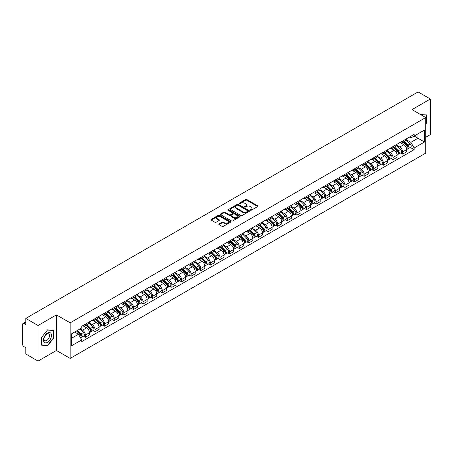 <?xml version="1.0" encoding="UTF-8"?>
<svg xmlns="http://www.w3.org/2000/svg" width="453" height="453" viewBox="0 0 453 453"><rect width="100%" height="100%" fill="white"/><g stroke="black" fill="none" stroke-linecap="round" stroke-linejoin="round"><path stroke-width="0.68" d="M250.43 210.232A0.6 0.345 0 0 0 251.273 210.232L257.7 206.523A0.855 0.493 0 0 0 257.95 206.172A0.855 0.493 0 0 0 257.7 205.826L246.811 199.541A0.855 0.493 0 0 0 245.605 199.541L239.178 203.25A0.6 0.345 0 0 0 240.022 203.737L240.854 203.255A2.735 1.58 0 0 1 244.728 203.255L245.634 203.782A2.735 1.58 0 0 1 246.438 204.898A2.735 1.58 0 0 1 245.634 206.019L244.801 206.494A0.6 0.345 0 0 0 245.651 206.987L246.483 206.506A2.735 1.58 0 0 1 250.35 206.506L251.256 207.027A2.735 1.58 0 0 1 252.061 208.148A2.735 1.58 0 0 1 251.256 209.263L250.43 209.745A0.6 0.345 0 0 0 250.43 210.232L250.43 209.745M219.048 223.912A0.855 0.493 0 0 0 218.799 224.263A0.855 0.493 0 0 0 219.048 224.614L222.106 226.375A0.855 0.493 0 0 0 223.312 226.375L230.452 222.253A0.855 0.493 0 0 0 230.702 221.908A0.855 0.493 0 0 0 230.452 221.557L219.563 215.271A0.855 0.493 0 0 0 218.352 215.271L211.217 219.394A0.855 0.493 0 0 0 210.968 219.739A0.855 0.493 0 0 0 211.217 220.09L214.903 222.219A0.855 0.493 0 0 0 216.115 222.219L219.173 220.458A0.855 0.493 0 0 0 219.422 220.107A0.855 0.493 0 0 0 219.173 219.756L217.338 218.703A2.288 1.319 0 0 1 216.67 217.768A2.288 1.319 0 0 1 218.086 216.545A2.288 1.319 0 0 1 220.577 216.834L227.746 220.973A2.288 1.319 0 0 1 228.414 221.908A2.288 1.319 0 0 1 227.004 223.125A2.288 1.319 0 0 1 224.507 222.842L223.312 222.151A0.855 0.493 0 0 0 222.106 222.151L219.048 223.912L219.048 224.614M70.164 322.825L56.421 314.892L38.058 325.497L25.793 318.414L418.085 91.925L430.35 99.009L411.987 109.609L425.729 117.542L70.164 322.825L70.164 358.408L425.729 153.12L425.729 117.542M240.917 215.515A0.855 0.493 0 0 0 242.123 215.515L249.263 211.392A0.855 0.493 0 0 0 249.512 211.047A0.855 0.493 0 0 0 249.263 210.696L238.374 204.411A0.855 0.493 0 0 0 237.162 204.411L230.028 208.533A0.855 0.493 0 0 0 229.779 208.878A0.855 0.493 0 0 0 230.028 209.229L240.917 215.515M228.182 210.362A0.6 0.345 0 0 1 228.788 210.447L228.788 209.733L239.858 216.126A0.855 0.493 0 0 1 240.107 216.477A0.855 0.493 0 0 1 239.858 216.823L232.717 220.945A0.855 0.493 0 0 1 231.511 220.945L220.622 214.66L220.622 213.963A0.855 0.493 0 0 0 220.373 214.309A0.855 0.493 0 0 0 220.622 214.66M220.622 213.963L223.674 212.197A0.855 0.493 0 0 1 224.886 212.197L229.303 214.745A0.855 0.493 0 0 0 230.509 214.745L232.536 213.578A0.855 0.493 0 0 0 232.791 213.227A0.855 0.493 0 0 0 232.536 212.876L227.938 210.226A0.6 0.345 0 0 1 228.788 209.733M38.058 325.497L38.058 361.075L25.793 353.991L25.793 347.694L23.884 346.596A1.744 1.008 -120 0 1 22.65 344.461L22.65 324.32A1.744 1.008 -120 0 1 23.012 323.521L25.793 321.919M425.729 137.253L430.35 134.586L430.35 99.009M38.058 361.075L56.421 350.469L70.164 358.408M25.793 318.414L25.793 324.71L23.884 323.612A1.744 1.008 -120 0 0 23.012 323.521M402.621 141.025A4.009 2.316 60 0 1 401.788 142.825L405.854 140.475A4.009 2.316 -120 0 0 406.686 138.675M396.845 145.339L399.784 147.038A4.009 2.316 60 0 1 402.621 151.948L406.686 149.598A4.009 2.316 -120 0 0 403.85 144.688L400.939 143.006M406.686 149.598L406.686 151.766L402.621 154.116L400.667 152.989M401.788 142.825A4.009 2.316 60 0 1 399.818 142.644M402.621 151.948L402.621 154.116M393.006 146.574A4.009 2.316 60 0 1 392.173 148.374L396.245 146.025A4.009 2.316 -120 0 0 397.071 144.224M391.058 158.539L393.006 159.666L397.071 157.321L397.071 155.147A4.009 2.316 -120 0 0 394.24 150.237L391.33 148.556M392.173 148.374A4.009 2.316 60 0 1 390.203 148.193M387.236 150.889L390.169 152.587A4.009 2.316 60 0 1 393.006 157.497L393.006 159.666M383.391 152.123A4.009 2.316 60 0 1 382.564 153.924L386.63 151.574A4.009 2.316 -120 0 0 387.462 149.779M381.443 164.094L383.391 165.215L387.462 162.87L387.462 160.696A4.009 2.316 -120 0 0 384.625 155.787L381.715 154.111M382.564 153.924A4.009 2.316 60 0 1 380.588 153.743M377.621 156.444L380.56 158.137A4.009 2.316 60 0 1 383.391 163.046L383.391 165.215M373.782 157.672A4.009 2.316 60 0 1 372.949 159.473L377.015 157.129A4.009 2.316 -120 0 0 377.847 155.328M371.828 169.643L373.782 170.77L377.847 168.42L377.847 166.251A4.009 2.316 -120 0 0 375.01 161.342L372.1 159.66M372.949 159.473A4.009 2.316 60 0 1 370.979 159.292M368.006 161.993L370.945 163.686A4.009 2.316 60 0 1 373.782 168.595L373.782 170.77M364.167 163.227A4.009 2.316 60 0 1 363.334 165.022L367.406 162.678A4.009 2.316 -120 0 0 368.232 160.877M362.219 175.192L364.167 176.319L368.232 173.969L368.232 171.8A4.009 2.316 -120 0 0 365.401 166.891L362.491 165.209M363.334 165.022A4.009 2.316 60 0 1 361.364 164.841M358.397 167.542L361.33 169.235A4.009 2.316 60 0 1 364.167 174.145L364.167 176.319M354.552 168.776A4.009 2.316 60 0 1 353.725 170.577L357.791 168.227A4.009 2.316 -120 0 0 358.617 166.427M352.604 180.741L354.552 181.868L358.623 179.518L358.623 177.35A4.009 2.316 -120 0 0 355.786 172.44L352.876 170.758M353.725 170.577A4.009 2.316 60 0 1 351.749 170.396M348.782 173.091L351.721 174.79A4.009 2.316 60 0 1 354.552 179.699L354.552 181.868M344.943 174.326A4.009 2.316 60 0 1 344.11 176.126L348.176 173.776A4.009 2.316 -120 0 0 349.008 171.976M342.989 186.291L344.943 187.417L349.008 185.067L349.008 182.899A4.009 2.316 -120 0 0 346.171 177.989L343.261 176.308M344.11 176.126A4.009 2.316 60 0 1 342.134 175.945M339.167 178.641L342.106 180.339A4.009 2.316 60 0 1 344.943 185.249L344.943 187.417M335.328 179.875A4.009 2.316 60 0 1 334.495 181.676L338.561 179.326A4.009 2.316 -120 0 0 339.393 177.525M333.374 191.84L335.328 192.967L339.393 190.622L339.393 188.448A4.009 2.316 -120 0 0 336.562 183.539L333.646 181.857M334.495 181.676A4.009 2.316 60 0 1 332.525 181.494M329.552 184.19L332.491 185.889A4.009 2.316 60 0 1 335.328 190.798L335.328 192.967M325.713 185.424A4.009 2.316 60 0 1 324.886 187.225L328.952 184.875A4.009 2.316 -120 0 0 329.778 183.08M323.765 197.395L325.713 198.516L329.778 196.172L329.778 193.997A4.009 2.316 -120 0 0 326.947 189.088L324.037 187.412M324.886 187.225A4.009 2.316 60 0 1 322.91 187.044M319.943 189.745L322.881 191.438A4.009 2.316 60 0 1 325.713 196.347L325.713 198.516M316.098 190.973A4.009 2.316 60 0 1 315.271 192.774L319.337 190.424A4.009 2.316 -120 0 0 320.169 188.629M314.15 202.944L316.098 204.071L320.169 201.721L320.169 199.552A4.009 2.316 -120 0 0 317.332 194.643L314.422 192.961M315.271 192.774A4.009 2.316 60 0 1 313.295 192.593M310.328 195.294L313.266 196.987A4.009 2.316 60 0 1 316.098 201.896L316.098 204.071M306.488 196.528A4.009 2.316 60 0 1 305.656 198.323L309.722 195.979A4.009 2.316 -120 0 0 310.554 194.178M304.535 208.493L306.488 209.62L310.554 207.27L310.554 205.101A4.009 2.316 -120 0 0 307.717 200.192L304.807 198.51M305.656 198.323A4.009 2.316 60 0 1 303.686 198.142M300.713 200.843L303.652 202.536A4.009 2.316 60 0 1 306.488 207.446L306.488 209.62M296.874 202.078A4.009 2.316 60 0 1 296.041 203.873L300.113 201.528A4.009 2.316 -120 0 0 300.939 199.728M294.926 214.043L296.874 215.169L300.939 212.819L300.939 210.651A4.009 2.316 -120 0 0 298.108 205.741L295.197 204.06M296.041 203.873A4.009 2.316 60 0 1 294.071 203.697M291.103 206.392L294.037 208.091A4.009 2.316 60 0 1 296.874 213.001L296.874 215.169M287.259 207.627A4.009 2.316 60 0 1 286.432 209.428L290.498 207.078A4.009 2.316 -120 0 0 291.33 205.277M285.311 219.592L287.259 220.719L291.33 218.369L291.33 216.2A4.009 2.316 -120 0 0 288.493 211.291L285.583 209.609M286.432 209.428A4.009 2.316 60 0 1 284.456 209.246M281.489 211.942L284.427 213.64A4.009 2.316 60 0 1 287.259 218.55L287.259 220.719M277.649 213.176A4.009 2.316 60 0 1 276.817 214.977L280.883 212.627A4.009 2.316 -120 0 0 281.715 210.826M275.696 225.141L277.649 226.268L281.715 223.918L281.715 221.749A4.009 2.316 -120 0 0 278.878 216.84L275.968 215.158M276.817 214.977A4.009 2.316 60 0 1 274.846 214.796M271.874 217.491L274.812 219.19A4.009 2.316 60 0 1 277.649 224.099L277.649 226.268M268.034 218.725A4.009 2.316 60 0 1 267.202 220.526L271.273 218.176A4.009 2.316 -120 0 0 272.1 216.375M266.087 230.696L268.034 231.817L272.1 229.473L272.1 227.298A4.009 2.316 -120 0 0 269.269 222.389L266.353 220.707M267.202 220.526A4.009 2.316 60 0 1 265.231 220.345M262.264 223.04L265.198 224.739A4.009 2.316 60 0 1 268.034 229.648L268.034 231.817M258.42 224.275A4.009 2.316 60 0 1 257.593 226.075L261.658 223.725A4.009 2.316 -120 0 0 262.485 221.93M256.472 236.245L258.42 237.366L262.491 235.022L262.491 232.853A4.009 2.316 -120 0 0 259.654 227.938L256.743 226.262M257.593 226.075A4.009 2.316 60 0 1 255.617 225.894M252.649 228.595L255.588 230.288A4.009 2.316 60 0 1 258.42 235.198L258.42 237.366M248.81 229.824A4.009 2.316 60 0 1 247.978 231.625L252.044 229.28A4.009 2.316 -120 0 0 252.876 227.48M246.857 241.794L248.81 242.921L252.876 240.571L252.876 238.403A4.009 2.316 -120 0 0 250.039 233.493L247.128 231.811M247.978 231.625A4.009 2.316 60 0 1 246.002 231.443M243.035 234.144L245.973 235.837A4.009 2.316 60 0 1 248.81 240.747L248.81 242.921M239.195 235.379A4.009 2.316 60 0 1 238.363 237.174L242.429 234.83A4.009 2.316 -120 0 0 243.261 233.029M237.242 247.344L239.195 248.471L243.261 246.121L243.261 243.952A4.009 2.316 -120 0 0 240.424 239.042L237.514 237.361M238.363 237.174A4.009 2.316 60 0 1 236.392 236.993M233.42 239.694L236.358 241.387A4.009 2.316 60 0 1 239.195 246.302L239.195 248.471M229.58 240.928A4.009 2.316 60 0 1 228.754 242.729L232.819 240.379A4.009 2.316 -120 0 0 233.646 238.578M227.633 252.893L229.58 254.02L233.646 251.67L233.646 249.501A4.009 2.316 -120 0 0 230.815 244.592L227.904 242.91M228.754 242.729A4.009 2.316 60 0 1 226.777 242.548M223.81 245.243L226.749 246.942A4.009 2.316 60 0 1 229.58 251.851L229.58 254.02M219.965 246.477A4.009 2.316 60 0 1 219.139 248.278L223.204 245.928A4.009 2.316 -120 0 0 224.037 244.127M218.018 258.442L219.965 259.569L224.037 257.219L224.037 255.05A4.009 2.316 -120 0 0 221.2 250.141L218.289 248.459M219.139 248.278A4.009 2.316 60 0 1 217.163 248.097M214.195 250.792L217.134 252.491A4.009 2.316 60 0 1 219.965 257.4L219.965 259.569M210.356 252.027A4.009 2.316 60 0 1 209.524 253.827L213.59 251.477A4.009 2.316 -120 0 0 214.422 249.677M208.403 263.991L210.356 265.118L214.422 262.774L214.422 260.6A4.009 2.316 -120 0 0 211.585 255.69L208.674 254.008M209.524 253.827A4.009 2.316 60 0 1 207.553 253.646M204.58 256.341L207.519 258.04A4.009 2.316 60 0 1 210.356 262.95L210.356 265.118M200.741 257.576A4.009 2.316 60 0 1 199.909 259.376L203.98 257.027A4.009 2.316 -120 0 0 204.807 255.232M198.793 269.546L200.741 270.668L204.807 268.323L204.807 266.154A4.009 2.316 -120 0 0 201.976 261.239L199.065 259.563M199.909 259.376A4.009 2.316 60 0 1 197.938 259.195M194.971 261.896L197.904 263.589A4.009 2.316 60 0 1 200.741 268.499L200.741 270.668M191.126 263.125A4.009 2.316 60 0 1 190.3 264.926L194.365 262.581A4.009 2.316 -120 0 0 195.198 260.781M189.178 275.096L191.126 276.222L195.198 273.872L195.198 271.704A4.009 2.316 -120 0 0 192.361 266.794L189.45 265.113M190.3 264.926A4.009 2.316 60 0 1 188.323 264.745M185.356 267.446L188.295 269.139A4.009 2.316 60 0 1 191.126 274.048L191.126 276.222M181.517 268.68A4.009 2.316 60 0 1 180.685 270.475L184.75 268.131A4.009 2.316 -120 0 0 185.583 266.33M179.564 280.645L181.517 281.772L185.583 279.422L185.583 277.253A4.009 2.316 -120 0 0 182.746 272.344L179.835 270.662M180.685 270.475A4.009 2.316 60 0 1 178.709 270.294M175.741 272.995L178.68 274.688A4.009 2.316 60 0 1 181.517 279.603L181.517 281.772M171.902 274.229A4.009 2.316 60 0 1 171.07 276.03L175.141 273.68A4.009 2.316 -120 0 0 175.968 271.879M169.954 286.194L171.902 287.321L175.968 284.971L175.968 282.802A4.009 2.316 -120 0 0 173.137 277.893L170.22 276.211M171.07 276.03A4.009 2.316 60 0 1 169.099 275.849M166.132 278.544L169.065 280.243A4.009 2.316 60 0 1 171.902 285.152L171.902 287.321M162.287 279.778A4.009 2.316 60 0 1 161.461 281.579L165.526 279.229A4.009 2.316 -120 0 0 166.353 277.429M160.339 291.743L162.287 292.87L166.353 290.52L166.353 288.351A4.009 2.316 -120 0 0 163.522 283.442L160.611 281.76M161.461 281.579A4.009 2.316 60 0 1 159.484 281.398M156.517 284.093L159.456 285.792A4.009 2.316 60 0 1 162.287 290.701L162.287 292.87M152.672 285.328A4.009 2.316 60 0 1 151.846 287.128L155.911 284.778A4.009 2.316 -120 0 0 156.744 282.978M150.724 297.293L152.678 298.419L156.744 296.075L156.744 293.901A4.009 2.316 -120 0 0 153.907 288.991L150.996 287.31M151.846 287.128A4.009 2.316 60 0 1 149.869 286.947M146.902 289.643L149.841 291.341A4.009 2.316 60 0 1 152.678 296.251L152.678 298.419M143.063 290.877A4.009 2.316 60 0 1 142.231 292.678L146.296 290.328A4.009 2.316 -120 0 0 147.129 288.533M141.109 302.847L143.063 303.969L147.129 301.624L147.129 299.45A4.009 2.316 -120 0 0 144.292 294.541L141.381 292.865M142.231 292.678A4.009 2.316 60 0 1 140.26 292.496M137.287 295.197L140.226 296.891A4.009 2.316 60 0 1 143.063 301.8L143.063 303.969M133.448 296.426A4.009 2.316 60 0 1 132.616 298.227L136.687 295.877A4.009 2.316 -120 0 0 137.514 294.082M131.5 308.397L133.448 309.524L137.514 307.174L137.514 305.005A4.009 2.316 -120 0 0 134.683 300.096L131.772 298.414M132.616 298.227A4.009 2.316 60 0 1 130.645 298.046M127.678 300.747L130.617 302.44A4.009 2.316 60 0 1 133.448 307.349L133.448 309.524M123.833 301.981A4.009 2.316 60 0 1 123.006 303.776L127.072 301.432A4.009 2.316 -120 0 0 127.905 299.631M121.885 313.946L123.833 315.073L127.905 312.723L127.905 310.554A4.009 2.316 -120 0 0 125.068 305.645L122.157 303.963M123.006 303.776A4.009 2.316 60 0 1 121.03 303.595M118.063 306.296L121.002 307.989A4.009 2.316 60 0 1 123.833 312.898L123.833 315.073M114.224 307.53A4.009 2.316 60 0 1 113.392 309.325L117.457 306.981A4.009 2.316 -120 0 0 118.29 305.18M112.27 319.495L114.224 320.622L118.29 318.272L118.29 316.103A4.009 2.316 -120 0 0 115.453 311.194L112.542 309.512M113.392 309.325A4.009 2.316 60 0 1 111.421 309.15M108.448 311.845L111.387 313.544A4.009 2.316 60 0 1 114.224 318.453L114.224 320.622M104.609 313.08A4.009 2.316 60 0 1 103.777 314.88L107.848 312.53A4.009 2.316 -120 0 0 108.675 310.73M102.661 325.044L104.609 326.171L108.675 323.821L108.675 321.653A4.009 2.316 -120 0 0 105.843 316.743L102.933 315.062M103.777 314.88A4.009 2.316 60 0 1 101.806 314.699M98.839 317.394L101.772 319.093A4.009 2.316 60 0 1 104.609 324.003L104.609 326.171M94.994 318.629A4.009 2.316 60 0 1 94.167 320.43L98.233 318.08A4.009 2.316 -120 0 0 99.065 316.279M93.046 330.594L94.994 331.721L99.065 329.376L99.065 327.202A4.009 2.316 -120 0 0 96.229 322.293L93.318 320.611M94.167 320.43A4.009 2.316 60 0 1 92.191 320.248M89.224 322.944L92.163 324.642A4.009 2.316 60 0 1 94.994 329.552L94.994 331.721M85.385 324.178A4.009 2.316 60 0 1 84.552 325.979L88.618 323.629A4.009 2.316 -120 0 0 89.451 321.828M83.431 336.149L85.385 337.27L89.451 334.926L89.451 332.751A4.009 2.316 -120 0 0 86.614 327.842L83.703 326.166M84.552 325.979A4.009 2.316 60 0 1 82.576 325.798M80.204 328.838L82.548 330.192A4.009 2.316 60 0 1 85.385 335.101L85.385 337.27M409.427 137.095L410.877 137.927L424.495 130.068L417.966 133.839L417.966 138.25L410.877 142.338L406.46 139.79M71.393 338.34L78.482 334.246L81.75 339.903L71.393 345.882L71.393 333.929L81.75 327.949L81.75 326.279L414.144 134.371L414.144 136.042L424.495 142.021L414.144 147.995L410.877 142.338M424.495 130.068L424.495 142.021M81.75 339.903L81.75 341.579L414.144 149.671L414.144 147.995M425.729 124.105L426.743 122.842L426.743 114.915L420.627 114.598L426.437 115.073L426.437 122.752L425.729 123.635M56.421 314.892L56.421 350.469M41.659 345.169L47.605 345.701L53.556 338.3L53.556 330.373L47.605 329.841L41.659 337.242L41.659 345.169M78.482 334.246L74.66 332.043M410.282 147.44L414.144 149.671M426.437 122.661L426.743 122.842M46.982 345.333L47.605 345.701M53.244 338.125L53.556 338.3M250.668 210.317L251.256 209.977A2.735 1.58 0 0 0 252.061 208.856L252.061 208.148M246.438 204.898L246.438 205.611A2.735 1.58 0 0 1 245.634 206.727L245.039 207.072M257.689 206.528L246.811 200.249A0.855 0.493 0 0 0 245.605 200.249L239.416 203.822M249.252 211.398L238.374 205.124A0.855 0.493 0 0 0 237.162 205.124L230.039 209.235L230.028 208.533M247.751 211.291A0.6 0.345 0 0 0 247.751 210.798L238.193 205.283A0.6 0.345 0 0 0 237.349 205.283L236.472 205.787A2.735 1.58 0 0 0 235.668 206.908A2.735 1.58 0 0 0 236.472 208.023L243.001 211.794A2.735 1.58 0 0 0 246.874 211.794L247.751 211.291L247.751 211.998A0.6 0.345 0 0 0 247.927 211.755L247.927 211.047M235.668 206.908L235.668 207.621A2.735 1.58 0 0 0 236.472 208.737L236.472 208.023M247.751 211.998L246.874 212.508A2.735 1.58 0 0 1 243.001 212.508L236.472 208.737M220.634 214.665L223.674 212.91L223.674 212.197M232.791 213.227L232.791 213.941A0.855 0.493 0 0 1 232.536 214.286L230.509 215.458A0.855 0.493 0 0 1 229.303 215.458L224.886 212.91A0.855 0.493 0 0 0 223.674 212.91M228.788 210.447L239.847 216.834M233.884 217.395A2.288 1.319 0 0 0 236.375 217.678A2.288 1.319 0 0 0 237.791 216.46A2.288 1.319 0 0 0 237.117 215.526L234.597 214.065A0.855 0.493 0 0 0 233.386 214.065L231.358 215.237A0.855 0.493 0 0 0 231.109 215.583A0.855 0.493 0 0 0 231.358 215.934L233.884 217.395L233.884 218.103A2.288 1.319 0 0 0 236.375 218.391A2.288 1.319 0 0 0 237.791 217.168L237.791 216.46M231.109 215.583L231.109 216.296A0.855 0.493 0 0 0 231.358 216.647L231.358 215.934M233.884 218.103L231.358 216.647M228.414 221.908L228.414 222.616A2.288 1.319 0 0 1 227.004 223.839A2.288 1.319 0 0 1 224.507 223.55L223.312 222.865A0.855 0.493 0 0 0 222.106 222.865L219.059 224.62M216.67 217.768L216.67 218.482A2.288 1.319 0 0 0 217.338 219.411L217.338 218.703M219.173 219.756L219.173 220.458L217.338 219.411M230.441 222.264L219.563 215.985A0.855 0.493 0 0 0 218.352 215.985L211.228 220.096M403.136 142.044L406.924 145.781A2.18 1.257 60 0 1 407.496 149.048L406.686 149.518M403.895 142.791L405.497 143.72M403.555 141.8L407.706 145.894A1.048 0.606 60 0 1 407.977 147.463A1.048 0.606 60 0 1 407.887 147.502M404.184 141.438L407.972 145.175A2.18 1.257 60 0 1 408.544 148.442A2.18 1.257 60 0 1 407.887 148.516M406.301 140.062L410.192 143.895A2.18 1.257 60 0 1 410.763 147.163L408.544 148.442M393.521 147.593L397.309 151.33A2.18 1.257 60 0 1 397.887 154.598L397.071 155.068M394.28 148.341L395.882 149.269M393.946 147.355L398.091 151.444A1.048 0.606 60 0 1 398.368 153.012A1.048 0.606 60 0 1 398.272 153.052M394.569 146.993L398.357 150.724A2.18 1.257 60 0 1 398.934 153.992A2.18 1.257 60 0 1 398.278 154.065M396.692 145.611L400.577 149.445A2.18 1.257 60 0 1 401.154 152.712L398.934 153.992M383.912 153.148L387.7 156.88A2.18 1.257 60 0 1 388.272 160.147L387.457 160.617M384.665 153.89L386.273 154.818M384.331 152.904L388.476 156.993A1.048 0.606 60 0 1 388.753 158.561A1.048 0.606 60 0 1 388.657 158.601M384.959 152.542L388.748 156.279A2.18 1.257 60 0 1 389.32 159.541A2.18 1.257 60 0 1 388.663 159.615M387.077 151.16L390.962 154.994A2.18 1.257 60 0 1 391.539 158.261L389.32 159.541M426.058 114.852L426.437 115.073M50.951 333.385A5.663 3.273 120 0 0 45.481 334.852A5.663 3.273 120 0 0 44.015 342.015A5.663 3.273 120 0 0 49.485 340.548A5.663 3.273 120 0 0 50.951 333.385M49.128 334.325A3.879 2.237 120 0 0 48.692 333.918A3.879 2.237 120 0 0 45.085 335.73A3.879 2.237 120 0 0 44.383 340.231A3.879 2.237 120 0 0 44.813 340.639A3.879 2.237 120 0 0 48.426 338.827A3.879 2.237 120 0 0 49.128 334.325M47.486 345.379L41.721 344.869L41.721 337.185L47.486 330.016L53.244 330.531L53.244 338.215L47.486 345.379M52.865 330.311L53.244 330.531M374.297 158.697L378.085 162.434A2.18 1.257 60 0 1 378.657 165.696L377.847 166.166M375.05 159.439L376.658 160.368M374.716 158.454L378.867 162.542A1.048 0.606 60 0 1 379.138 164.111A1.048 0.606 60 0 1 379.042 164.15M375.344 158.091L379.133 161.829A2.18 1.257 60 0 1 379.705 165.096A2.18 1.257 60 0 1 379.048 165.164M377.462 156.715L381.352 160.549A2.18 1.257 60 0 1 381.924 163.81L379.705 165.096M364.682 164.246L368.47 167.984A2.18 1.257 60 0 1 369.048 171.251L368.232 171.715M365.441 164.994L367.043 165.917M365.107 164.003L369.252 168.097A1.048 0.606 60 0 1 369.529 169.665A1.048 0.606 60 0 1 369.433 169.699M365.73 163.641L369.518 167.378A2.18 1.257 60 0 1 370.095 170.645A2.18 1.257 60 0 1 369.433 170.713M367.853 162.265L371.737 166.098A2.18 1.257 60 0 1 372.309 169.365L370.095 170.645M355.073 169.796L358.855 173.533A2.18 1.257 60 0 1 359.433 176.8L358.617 177.27M355.826 170.543L357.434 171.466M355.492 169.552L359.637 173.646A1.048 0.606 60 0 1 359.914 175.215A1.048 0.606 60 0 1 359.818 175.249M356.12 169.19L359.903 172.927A2.18 1.257 60 0 1 360.48 176.194A2.18 1.257 60 0 1 359.824 176.262M358.238 167.814L362.123 171.647A2.18 1.257 60 0 1 362.7 174.915L360.48 176.194M345.458 175.345L349.246 179.082A2.18 1.257 60 0 1 349.818 182.349L349.008 182.819M346.211 176.092L347.819 177.021M345.877 175.101L350.022 179.195A1.048 0.606 60 0 1 350.299 180.764A1.048 0.606 60 0 1 350.203 180.804M346.505 174.739L350.294 178.476A2.18 1.257 60 0 1 350.865 181.744A2.18 1.257 60 0 1 350.209 181.812M348.623 173.363L352.513 177.197A2.18 1.257 60 0 1 353.085 180.464L350.865 181.744M335.843 180.894L339.631 184.631A2.18 1.257 60 0 1 340.209 187.899L339.393 188.369M336.602 181.642L338.204 182.57M336.262 180.656L340.413 184.745A1.048 0.606 60 0 1 340.684 186.313A1.048 0.606 60 0 1 340.594 186.353M336.89 180.294L340.679 184.026A2.18 1.257 60 0 1 341.256 187.293A2.18 1.257 60 0 1 340.594 187.366M339.008 178.912L342.898 182.746A2.18 1.257 60 0 1 343.47 186.013L341.256 187.293M326.234 186.449L330.016 190.181A2.18 1.257 60 0 1 330.594 193.448L329.778 193.918M326.987 187.191L328.589 188.12M326.653 186.206L330.798 190.294A1.048 0.606 60 0 1 331.075 191.862A1.048 0.606 60 0 1 330.979 191.902M327.281 185.843L331.064 189.581A2.18 1.257 60 0 1 331.641 192.842A2.18 1.257 60 0 1 330.984 192.916M329.399 184.462L333.283 188.295A2.18 1.257 60 0 1 333.861 191.562L331.641 192.842M316.619 191.998L320.407 195.736A2.18 1.257 60 0 1 320.979 198.997L320.169 199.467M317.372 192.74L318.98 193.669M317.038 191.755L321.183 195.843A1.048 0.606 60 0 1 321.46 197.412A1.048 0.606 60 0 1 321.364 197.451M317.666 191.393L321.454 195.13A2.18 1.257 60 0 1 322.026 198.397A2.18 1.257 60 0 1 321.37 198.465M319.784 190.011L323.669 193.85A2.18 1.257 60 0 1 324.246 197.112L322.026 198.397M307.004 197.548L310.792 201.285A2.18 1.257 60 0 1 311.364 204.552L310.554 205.016M307.763 198.289L309.365 199.218M307.423 197.304L311.573 201.398A1.048 0.606 60 0 1 311.845 202.961A1.048 0.606 60 0 1 311.755 203.001M308.051 196.942L311.84 200.679A2.18 1.257 60 0 1 312.411 203.946A2.18 1.257 60 0 1 311.755 204.014M310.169 195.566L314.059 199.399A2.18 1.257 60 0 1 314.631 202.667L312.411 203.946M297.389 203.097L301.177 206.834A2.18 1.257 60 0 1 301.755 210.101L300.939 210.571M298.148 203.844L299.75 204.767M297.814 202.853L301.958 206.947A1.048 0.606 60 0 1 302.236 208.516A1.048 0.606 60 0 1 302.14 208.55M298.436 202.491L302.225 206.228A2.18 1.257 60 0 1 302.802 209.496A2.18 1.257 60 0 1 302.145 209.563M300.56 201.115L304.444 204.949A2.18 1.257 60 0 1 305.022 208.216L302.802 209.496M287.78 208.646L291.568 212.383A2.18 1.257 60 0 1 292.14 215.651L291.324 216.121M288.533 209.394L290.141 210.317M288.199 208.403L292.344 212.497A1.048 0.606 60 0 1 292.621 214.065A1.048 0.606 60 0 1 292.525 214.099M288.827 208.04L292.615 211.778A2.18 1.257 60 0 1 293.187 215.045A2.18 1.257 60 0 1 292.53 215.113M290.945 206.664L294.829 210.498A2.18 1.257 60 0 1 295.407 213.765L293.187 215.045M278.165 214.195L281.953 217.933A2.18 1.257 60 0 1 282.525 221.2L281.715 221.67M278.918 214.943L280.526 215.871M278.584 213.958L282.734 218.046A1.048 0.606 60 0 1 283.006 219.614A1.048 0.606 60 0 1 282.91 219.654M279.212 213.595L283 217.327A2.18 1.257 60 0 1 283.572 220.594A2.18 1.257 60 0 1 282.915 220.668M281.33 212.214L285.22 216.047A2.18 1.257 60 0 1 285.792 219.314L283.572 220.594M268.55 219.75L272.338 223.482A2.18 1.257 60 0 1 272.916 226.749L272.1 227.219M269.309 220.492L270.911 221.421M268.969 219.507L273.119 223.595A1.048 0.606 60 0 1 273.397 225.164A1.048 0.606 60 0 1 273.301 225.203M269.597 219.144L273.386 222.882A2.18 1.257 60 0 1 273.963 226.143A2.18 1.257 60 0 1 273.301 226.217M271.721 217.763L275.605 221.596A2.18 1.257 60 0 1 276.177 224.864L273.963 226.143M258.94 225.3L262.723 229.037A2.18 1.257 60 0 1 263.301 232.298L262.485 232.768M259.694 226.041L261.296 226.97M259.359 225.056L263.504 229.144A1.048 0.606 60 0 1 263.782 230.713A1.048 0.606 60 0 1 263.686 230.753M259.988 224.694L263.771 228.431A2.18 1.257 60 0 1 264.348 231.698A2.18 1.257 60 0 1 263.691 231.766M262.106 223.312L265.99 227.151A2.18 1.257 60 0 1 266.568 230.413L264.348 231.698M249.326 230.849L253.114 234.586A2.18 1.257 60 0 1 253.686 237.853L252.876 238.318M250.079 231.591L251.687 232.519M249.745 230.605L253.89 234.699A1.048 0.606 60 0 1 254.167 236.262A1.048 0.606 60 0 1 254.071 236.302M250.373 230.243L254.161 233.98A2.18 1.257 60 0 1 254.733 237.247A2.18 1.257 60 0 1 254.076 237.315M252.491 228.867L256.375 232.7A2.18 1.257 60 0 1 256.953 235.968L254.733 237.247M239.711 236.398L243.499 240.135A2.18 1.257 60 0 1 244.076 243.403L243.261 243.873M240.469 237.146L242.072 238.068M240.13 236.155L244.28 240.249A1.048 0.606 60 0 1 244.552 241.817A1.048 0.606 60 0 1 244.461 241.851M240.758 235.792L244.546 239.529A2.18 1.257 60 0 1 245.124 242.797A2.18 1.257 60 0 1 244.461 242.865M242.876 234.416L246.766 238.25A2.18 1.257 60 0 1 247.338 241.517L245.124 242.797M230.096 241.947L233.884 245.685A2.18 1.257 60 0 1 234.461 248.952L233.646 249.422M230.854 242.695L232.457 243.618M230.52 241.704L234.665 245.798A1.048 0.606 60 0 1 234.943 247.366A1.048 0.606 60 0 1 234.847 247.4M231.149 241.341L234.931 245.079A2.18 1.257 60 0 1 235.509 248.346A2.18 1.257 60 0 1 234.852 248.414M233.267 239.965L237.151 243.799A2.18 1.257 60 0 1 237.729 247.066L235.509 248.346M220.486 247.497L224.275 251.234A2.18 1.257 60 0 1 224.847 254.501L224.037 254.971M221.24 248.244L222.848 249.173M220.905 247.259L225.05 251.347A1.048 0.606 60 0 1 225.328 252.916A1.048 0.606 60 0 1 225.232 252.955M221.534 246.896L225.322 250.628A2.18 1.257 60 0 1 225.894 253.895A2.18 1.257 60 0 1 225.237 253.969M223.652 245.515L227.536 249.348A2.18 1.257 60 0 1 228.114 252.615L225.894 253.895M210.871 253.046L214.66 256.783A2.18 1.257 60 0 1 215.232 260.05L214.422 260.52M211.625 253.793L213.233 254.722M211.291 252.808L215.441 256.896A1.048 0.606 60 0 1 215.713 258.465A1.048 0.606 60 0 1 215.622 258.504M211.919 252.446L215.707 256.177A2.18 1.257 60 0 1 216.279 259.444A2.18 1.257 60 0 1 215.622 259.518M214.037 251.064L217.927 254.897A2.18 1.257 60 0 1 218.499 258.165L216.279 259.444M201.257 258.601L205.045 262.332A2.18 1.257 60 0 1 205.622 265.6L204.807 266.07M202.015 259.343L203.618 260.271M201.681 258.357L205.826 262.446A1.048 0.606 60 0 1 206.104 264.014A1.048 0.606 60 0 1 206.007 264.054M202.304 257.995L206.092 261.732A2.18 1.257 60 0 1 206.67 264.999A2.18 1.257 60 0 1 206.007 265.067M204.428 256.613L208.312 260.447A2.18 1.257 60 0 1 208.884 263.714L206.67 264.999M191.647 264.15L195.43 267.887A2.18 1.257 60 0 1 196.007 271.149L195.192 271.619M192.4 264.892L194.009 265.82M192.066 263.906L196.211 268A1.048 0.606 60 0 1 196.489 269.563A1.048 0.606 60 0 1 196.392 269.603M192.695 263.544L196.477 267.281A2.18 1.257 60 0 1 197.055 270.549A2.18 1.257 60 0 1 196.398 270.617M194.813 262.168L198.697 266.002A2.18 1.257 60 0 1 199.275 269.263L197.055 270.549M182.032 269.699L185.821 273.436A2.18 1.257 60 0 1 186.393 276.704L185.583 277.174M182.786 270.447L184.394 271.37M182.451 269.456L186.602 273.55A1.048 0.606 60 0 1 186.874 275.118A1.048 0.606 60 0 1 186.778 275.152M183.08 269.093L186.868 272.831A2.18 1.257 60 0 1 187.44 276.098A2.18 1.257 60 0 1 186.783 276.166M185.198 267.717L189.088 271.551A2.18 1.257 60 0 1 189.66 274.818L187.44 276.098M172.417 275.248L176.206 278.986A2.18 1.257 60 0 1 176.783 282.253L175.968 282.723M173.176 275.996L174.779 276.919M172.836 275.005L176.987 279.099A1.048 0.606 60 0 1 177.265 280.667A1.048 0.606 60 0 1 177.168 280.701M173.465 274.643L177.253 278.38A2.18 1.257 60 0 1 177.831 281.647A2.18 1.257 60 0 1 177.168 281.715M175.588 273.267L179.473 277.1A2.18 1.257 60 0 1 180.045 280.367L177.831 281.647M162.808 280.798L166.591 284.535A2.18 1.257 60 0 1 167.168 287.802L166.353 288.272M163.561 281.545L165.164 282.474M163.227 280.554L167.372 284.648A1.048 0.606 60 0 1 167.65 286.217A1.048 0.606 60 0 1 167.553 286.256M163.856 280.192L167.638 283.929A2.18 1.257 60 0 1 168.216 287.196A2.18 1.257 60 0 1 167.559 287.27M165.974 278.816L169.858 282.649A2.18 1.257 60 0 1 170.436 285.917L168.216 287.196M153.193 286.347L156.981 290.084A2.18 1.257 60 0 1 157.553 293.351L156.744 293.821M153.946 287.094L155.555 288.023M153.612 286.109L157.757 290.197A1.048 0.606 60 0 1 158.035 291.766A1.048 0.606 60 0 1 157.938 291.806M154.241 285.747L158.029 289.478A2.18 1.257 60 0 1 158.601 292.746A2.18 1.257 60 0 1 157.944 292.819M156.359 284.365L160.243 288.199A2.18 1.257 60 0 1 160.821 291.466L158.601 292.746M143.578 291.902L147.367 295.633A2.18 1.257 60 0 1 147.938 298.901L147.129 299.371M144.337 292.644L145.94 293.572M143.997 291.658L148.148 295.747A1.048 0.606 60 0 1 148.42 297.315A1.048 0.606 60 0 1 148.329 297.355M144.626 291.296L148.414 295.033A2.18 1.257 60 0 1 148.986 298.295A2.18 1.257 60 0 1 148.329 298.368M146.744 289.914L150.634 293.748A2.18 1.257 60 0 1 151.206 297.015L148.986 298.295M133.963 297.451L137.752 301.188A2.18 1.257 60 0 1 138.329 304.45L137.514 304.92M134.722 298.193L136.325 299.122M134.388 297.208L138.533 301.296A1.048 0.606 60 0 1 138.811 302.864A1.048 0.606 60 0 1 138.714 302.904M135.011 296.845L138.799 300.582A2.18 1.257 60 0 1 139.377 303.85A2.18 1.257 60 0 1 138.72 303.918M137.134 295.464L141.019 299.303A2.18 1.257 60 0 1 141.596 302.564L139.377 303.85M124.354 303L128.142 306.738A2.18 1.257 60 0 1 128.714 310.005L127.905 310.469M125.107 303.748L126.715 304.671M124.773 302.757L128.918 306.851A1.048 0.606 60 0 1 129.196 308.419A1.048 0.606 60 0 1 129.099 308.453M125.402 302.394L129.19 306.132A2.18 1.257 60 0 1 129.762 309.399A2.18 1.257 60 0 1 129.105 309.467M127.519 301.019L131.404 304.852A2.18 1.257 60 0 1 131.982 308.119L129.762 309.399M114.739 308.55L118.527 312.287A2.18 1.257 60 0 1 119.099 315.554L118.29 316.024M115.492 309.297L117.101 310.22M115.158 308.306L119.309 312.4A1.048 0.606 60 0 1 119.581 313.969A1.048 0.606 60 0 1 119.49 314.003M115.787 307.944L119.575 311.681A2.18 1.257 60 0 1 120.147 314.948A2.18 1.257 60 0 1 119.49 315.016M117.905 306.568L121.795 310.401A2.18 1.257 60 0 1 122.367 313.669L120.147 314.948M105.124 314.099L108.913 317.836A2.18 1.257 60 0 1 109.49 321.103L108.675 321.573M105.883 314.846L107.486 315.775M105.549 313.855L109.694 317.949A1.048 0.606 60 0 1 109.971 319.518A1.048 0.606 60 0 1 109.875 319.558M106.172 313.493L109.96 317.23A2.18 1.257 60 0 1 110.538 320.498A2.18 1.257 60 0 1 109.875 320.565M108.295 312.117L112.18 315.951A2.18 1.257 60 0 1 112.752 319.218L110.538 320.498M95.515 319.648L99.298 323.385A2.18 1.257 60 0 1 99.875 326.653L99.06 327.123M96.268 320.396L97.876 321.324M95.934 319.41L100.079 323.499A1.048 0.606 60 0 1 100.356 325.067A1.048 0.606 60 0 1 100.26 325.107M96.563 319.048L100.345 322.779A2.18 1.257 60 0 1 100.923 326.047A2.18 1.257 60 0 1 100.266 326.12M98.68 317.666L102.565 321.5A2.18 1.257 60 0 1 103.142 324.767L100.923 326.047M85.9 325.203L89.688 328.935A2.18 1.257 60 0 1 90.26 332.202L89.451 332.672M86.653 325.945L88.261 326.873M86.319 324.96L90.47 329.048A1.048 0.606 60 0 1 90.742 330.616A1.048 0.606 60 0 1 90.645 330.656M86.948 324.597L90.736 328.334A2.18 1.257 60 0 1 91.308 331.596A2.18 1.257 60 0 1 90.651 331.67M89.065 323.216L92.956 327.049A2.18 1.257 60 0 1 93.528 330.316L91.308 331.596M76.512 330.973L80.073 334.49A2.18 1.257 60 0 1 80.651 337.751L80.543 337.813M77.044 331.494L78.646 332.423M76.931 330.73L80.855 334.597A1.048 0.606 60 0 1 81.132 336.166A1.048 0.606 60 0 1 81.036 336.205M77.559 330.367L81.121 333.884A2.18 1.257 60 0 1 81.699 337.151A2.18 1.257 60 0 1 81.036 337.219M79.779 329.088L83.341 332.604A2.18 1.257 60 0 1 83.913 335.866L81.699 337.151M94.994 329.552L99.065 327.202M104.609 324.003L108.675 321.653M114.224 318.453L118.29 316.103M123.833 312.898L127.905 310.554M133.448 307.349L137.514 305.005M143.063 301.8L147.129 299.45M152.678 296.251L156.744 293.901M162.287 290.701L166.353 288.351M171.902 285.152L175.968 282.802M181.517 279.603L185.583 277.253M191.126 274.048L195.198 271.704M200.741 268.499L204.807 266.154M210.356 262.95L214.422 260.6M219.965 257.4L224.037 255.05M229.58 251.851L233.646 249.501M239.195 246.302L243.261 243.952M248.81 240.747L252.876 238.403M258.42 235.198L262.491 232.853M268.034 229.648L272.1 227.298M277.649 224.099L281.715 221.749M287.259 218.55L291.33 216.2M296.874 213.001L300.939 210.651M306.488 207.446L310.554 205.101M316.098 201.896L320.169 199.552M325.713 196.347L329.778 193.997M335.328 190.798L339.393 188.448M344.943 185.249L349.008 182.899M354.552 179.699L358.623 177.35M364.167 174.145L368.232 171.8M373.782 168.595L377.847 166.251M383.391 163.046L387.462 160.696M393.006 157.497L397.071 155.147M85.385 335.101L89.451 332.751M82.548 330.192L86.614 327.842M92.163 324.642L96.229 322.293M101.772 319.093L105.843 316.743M111.387 313.544L115.453 311.194M121.002 307.989L125.068 305.645M130.617 302.44L134.683 300.096M140.226 296.891L144.292 294.541M149.841 291.341L153.907 288.991M159.456 285.792L163.522 283.442M169.065 280.243L173.137 277.893M178.68 274.688L182.746 272.344M188.295 269.139L192.361 266.794M197.904 263.589L201.976 261.239M207.519 258.04L211.585 255.69M217.134 252.491L221.2 250.141M226.749 246.942L230.815 244.592M236.358 241.387L240.424 239.042M245.973 235.837L250.039 233.493M255.588 230.288L259.654 227.938M265.198 224.739L269.269 222.389M274.812 219.19L278.878 216.84M284.427 213.64L288.493 211.291M294.037 208.091L298.108 205.741M303.652 202.536L307.717 200.192M313.266 196.987L317.332 194.643M322.881 191.438L326.947 189.088M332.491 185.889L336.562 183.539M342.106 180.339L346.171 177.989M351.721 174.79L355.786 172.44M361.33 169.235L365.401 166.891M370.945 163.686L375.01 161.342M380.56 158.137L384.625 155.787M390.169 152.587L394.24 150.237M399.784 147.038L403.85 144.688M25.793 322.508L23.884 323.612M251.256 209.977L251.256 209.263M244.801 206.987L244.801 206.494M245.634 206.727L245.634 206.019M239.178 203.737L239.178 203.25M245.605 200.249L245.605 199.541M246.811 200.249L246.811 199.541M257.7 206.523L257.7 205.826M237.162 205.124L237.162 204.411M238.374 205.124L238.374 204.411M249.263 211.392L249.263 210.696M243.001 212.508L243.001 211.794M246.874 212.508L246.874 211.794M224.886 212.91L224.886 212.197M229.303 215.458L229.303 214.745M230.509 215.458L230.509 214.745M232.536 214.286L232.536 213.578M239.858 216.823L239.858 216.126M222.106 222.865L222.106 222.151M223.312 222.865L223.312 222.151M224.507 223.55L224.507 222.842M211.217 220.09L211.217 219.394M218.352 215.985L218.352 215.271M219.563 215.985L219.563 215.271M230.452 222.253L230.452 221.557M406.924 145.781L405.673 146.506M408.198 146.982L407.802 147.208M410.192 143.895L407.972 145.175M397.309 151.33L396.058 152.055M398.583 152.536L398.193 152.763M400.577 149.445L398.357 150.724M387.7 156.88L386.449 157.604M388.968 158.086L388.578 158.312M390.962 154.994L388.748 156.279M378.085 162.434L376.834 163.154M379.359 163.635L378.963 163.861M381.352 160.549L379.133 161.829M368.47 167.984L367.219 168.703M369.744 169.184L369.354 169.411M371.737 166.098L369.518 167.378M358.855 173.533L357.604 174.252M360.129 174.733L359.739 174.96M362.123 171.647L359.903 172.927M349.246 179.082L347.995 179.807M350.514 180.283L350.124 180.509M352.513 177.197L350.294 178.476M339.631 184.631L338.38 185.356M340.905 185.832L340.509 186.058M342.898 182.746L340.679 184.026M330.016 190.181L328.765 190.906M331.29 191.387L330.9 191.613M333.283 188.295L331.064 189.581M320.407 195.736L319.155 196.455M321.675 196.936L321.285 197.163M323.669 193.85L321.454 195.13M310.792 201.285L309.541 202.004M312.066 202.485L311.67 202.712M314.059 199.399L311.84 200.679M301.177 206.834L299.926 207.553M302.451 208.035L302.06 208.261M304.444 204.949L302.225 206.228M291.568 212.383L290.316 213.108M292.836 213.584L292.445 213.81M294.829 210.498L292.615 211.778M281.953 217.933L280.701 218.657M283.227 219.133L282.831 219.36M285.22 216.047L283 217.327M272.338 223.482L271.087 224.207M273.612 224.688L273.216 224.915M275.605 221.596L273.386 222.882M262.723 229.037L261.472 229.756M263.997 230.237L263.606 230.464M265.99 227.151L263.771 228.431M253.114 234.586L251.862 235.305M254.382 235.786L253.991 236.013M256.375 232.7L254.161 233.98M243.499 240.135L242.247 240.854M244.773 241.336L244.377 241.562M246.766 238.25L244.546 239.529M233.884 245.685L232.632 246.409M235.158 246.885L234.767 247.112M237.151 243.799L234.931 245.079M224.275 251.234L223.023 251.959M225.543 252.434L225.152 252.661M227.536 249.348L225.322 250.628M214.66 256.783L213.408 257.508M215.934 257.989L215.537 258.216M217.927 254.897L215.707 256.177M205.045 262.332L203.793 263.057M206.319 263.538L205.928 263.765M208.312 260.447L206.092 261.732M195.43 267.887L194.184 268.606M196.704 269.088L196.313 269.314M198.697 266.002L196.477 267.281M185.821 273.436L184.569 274.156M187.095 274.637L186.698 274.863M189.088 271.551L186.868 272.831M176.206 278.986L174.954 279.711M177.48 280.186L177.083 280.413M179.473 277.1L177.253 278.38M166.591 284.535L165.339 285.26M167.865 285.735L167.474 285.962M169.858 282.649L167.638 283.929M156.981 290.084L155.73 290.809M158.25 291.285L157.859 291.517M160.243 288.199L158.029 289.478M147.367 295.633L146.115 296.358M148.641 296.84L148.244 297.066M150.634 293.748L148.414 295.033M137.752 301.188L136.5 301.908M139.026 302.389L138.635 302.615M141.019 299.303L138.799 300.582M128.142 306.738L126.891 307.457M129.411 307.938L129.02 308.165M131.404 304.852L129.19 306.132M118.527 312.287L117.276 313.006M119.802 313.487L119.405 313.714M121.795 310.401L119.575 311.681M108.913 317.836L107.661 318.561M110.187 319.037L109.796 319.263M112.18 315.951L109.96 317.23M99.298 323.385L98.046 324.11M100.572 324.586L100.181 324.812M102.565 321.5L100.345 322.779M89.688 328.935L88.437 329.659M90.957 330.141L90.566 330.367M92.956 327.049L90.736 328.334M80.073 334.49L78.981 335.118M81.347 335.69L80.951 335.916M83.341 332.604L81.121 333.884"/></g></svg>
